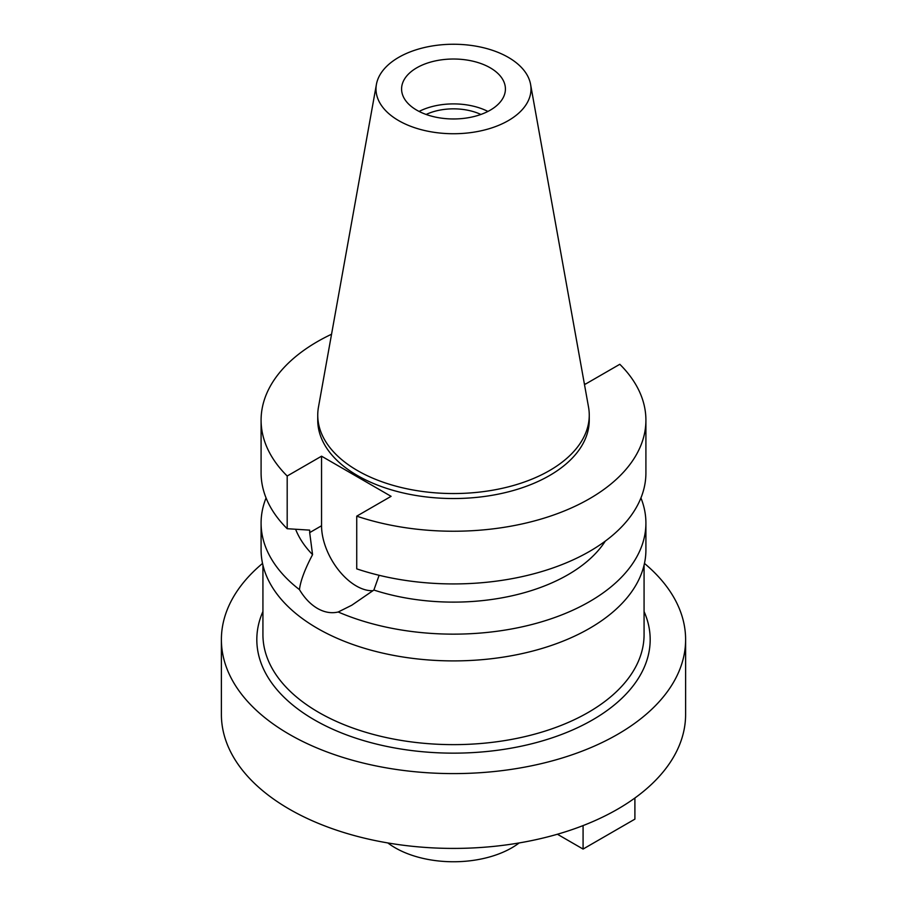 <?xml version="1.0" encoding="UTF-8"?>
<svg xmlns="http://www.w3.org/2000/svg" width="907" height="907" viewBox="0 0 907 907"><rect width="100%" height="100%" fill="white"/><g stroke="black" fill="none" stroke-linecap="round" stroke-linejoin="round"><path stroke-width="1.36" d="M398.706 57.356A77.503 44.738 180 0 1 479.418 46.824A77.503 44.738 180 0 1 530.584 84.385A77.503 44.738 180 0 1 508.294 120.631A77.503 44.738 180 0 1 420.19 129.395A77.503 44.738 180 0 1 376.416 84.385A77.503 44.738 180 0 1 398.706 57.356M416.789 67.798A51.914 29.976 0 0 0 401.586 88.988A51.914 29.976 0 0 0 433.637 116.686A51.914 29.976 0 0 0 490.211 110.189A51.914 29.976 0 0 0 505.414 88.988A51.914 29.976 0 0 0 473.363 61.302A51.914 29.976 0 0 0 416.789 67.798M530.584 84.385L588.53 407.084A135.755 78.376 180 0 1 589.255 415.168A135.755 78.376 180 0 1 549.495 470.586A135.755 78.376 180 0 1 401.552 487.581A135.755 78.376 180 0 1 317.745 415.168A135.755 78.376 180 0 1 318.47 407.084L376.416 84.385M317.745 415.168L317.745 420.156A135.755 78.376 0 0 0 401.552 492.569A135.755 78.376 0 0 0 549.495 475.574A135.755 78.376 0 0 0 589.255 420.156L589.255 415.168M584.289 383.446L585.446 384.115L619.81 364.285A192.409 111.085 180 0 1 645.909 420.156A192.409 111.085 180 0 1 589.55 498.703A192.409 111.085 180 0 1 356.734 516.162L391.087 496.333L321.554 456.187L287.19 476.016A192.409 111.085 180 0 1 261.091 420.156A192.409 111.085 180 0 1 317.45 341.599A192.409 111.085 180 0 1 331.554 334.23M295.614 529.269A161.865 93.455 0 0 0 312.564 554.63L309.684 532.613L321.554 525.754L321.554 456.187M261.091 420.156L261.091 472.842A192.409 111.085 0 0 0 287.19 528.713L309.684 530.13L309.684 532.613M287.19 476.016L287.19 528.713M373.049 590.684A49.171 28.389 60 0 1 356.315 585.979A49.171 28.389 60 0 1 321.554 525.754M645.909 420.156L645.909 472.842A192.409 111.085 0 0 1 589.55 551.399A192.409 111.085 0 0 1 356.734 568.859L356.734 516.162M266.068 497.954A192.409 111.085 180 0 0 261.091 523.067A192.409 111.085 180 0 0 299.457 589.629C304.514 598.087 310.511 604.345 317.45 608.427C324.457 612.406 331.384 613.597 338.209 611.998L351.825 605.196L373.877 590.038L379.126 575.299M373.877 590.038A161.865 93.455 0 0 0 567.952 574.743A161.865 93.455 0 0 0 605.309 541.094M299.457 589.629C300.478 580.979 304.843 569.313 312.564 554.63M261.091 523.067L261.091 549.823A192.409 111.085 0 0 0 379.874 652.45A192.409 111.085 0 0 0 589.55 628.37A192.409 111.085 0 0 0 645.909 549.823L645.909 523.067A192.409 111.085 180 0 1 589.55 601.613A192.409 111.085 180 0 1 338.209 611.998M640.932 497.954A192.409 111.085 180 0 1 645.909 523.067M262.928 565.118L262.928 634.605A190.572 110.03 0 0 0 380.566 736.257A190.572 110.03 0 0 0 588.258 712.414A190.572 110.03 0 0 0 644.072 634.605L644.072 565.118M262.928 611.511A196.683 113.556 0 0 0 356.179 738.275A196.683 113.556 0 0 0 592.577 719.886A196.683 113.556 0 0 0 644.072 611.511M644.458 563.417A232.113 134.009 180 0 1 685.613 639.594A232.113 134.009 180 0 1 617.622 734.353A232.113 134.009 180 0 1 364.671 763.399A232.113 134.009 180 0 1 221.387 639.594A232.113 134.009 180 0 1 262.542 563.417M221.387 639.594L221.387 714.41A232.113 134.009 0 0 0 364.671 838.215A232.113 134.009 0 0 0 617.622 809.169A232.113 134.009 0 0 0 685.613 714.41L685.613 639.594M387.822 842.932A82.458 47.606 0 0 0 511.809 847.818A82.458 47.606 0 0 0 519.178 842.932M480.88 114.463A43.366 25.033 0 0 0 426.12 114.463M419.079 111.436A51.914 29.976 180 0 1 487.921 111.436M634.9 798.013L634.9 819.134L583.076 849.065L557.397 834.236M583.076 825.585L583.076 849.065"/></g></svg>
